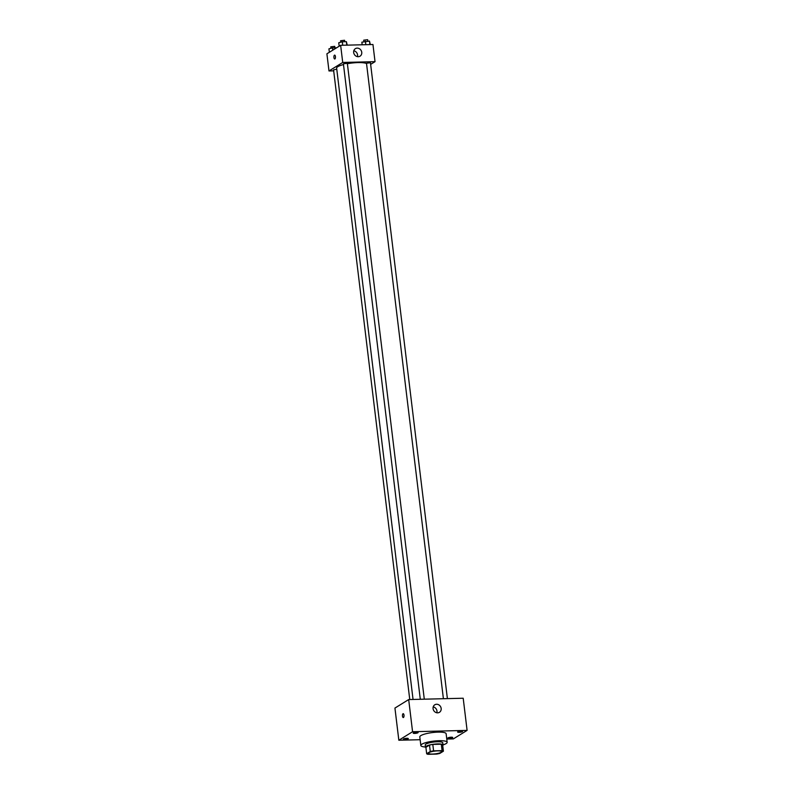 <?xml version="1.0" encoding="UTF-8"?>
<svg xmlns="http://www.w3.org/2000/svg" width="794" height="794" viewBox="0 0 794 794"><rect width="100%" height="100%" fill="white"/><g stroke="black" fill="none" stroke-linecap="round" stroke-linejoin="round"><path stroke-width="1.19" d="M441.097 752.325A6.63 1.399 -6.9 0 1 433.812 753.992A6.63 1.399 -6.9 0 1 428.462 753.268A6.63 1.399 -6.9 0 1 434.874 751.084A6.63 1.399 -6.9 0 1 441.623 751.67A6.63 1.399 -6.9 0 1 441.097 752.325M442.079 750.638L433.584 750.846A8.555 1.806 -6.9 0 0 430.288 751.511L426.666 753.744A8.555 1.806 -6.9 0 0 427.996 754.3L436.502 754.092A8.555 1.806 -6.9 0 0 439.797 753.427L443.409 751.193A8.555 1.806 -6.9 0 0 442.079 750.638L441.305 744.206L432.799 744.415L433.584 750.846M441.305 744.206A8.555 1.806 -6.9 0 1 442.635 744.752L443.409 751.193M432.799 744.415A8.555 1.806 -6.9 0 0 429.504 745.08L425.892 747.313L426.666 753.744M442.724 745.556A8.843 1.866 173.1 0 0 443.032 744.971A8.843 1.866 173.1 0 0 434.04 744.186A8.843 1.866 173.1 0 0 425.485 747.094A8.843 1.866 173.1 0 0 425.921 747.591M425.485 747.094L425.227 744.951A8.843 1.866 -6.9 0 1 433.782 742.043A8.843 1.866 -6.9 0 1 442.774 742.827L443.032 744.971M429.504 745.08L430.288 751.511M425.475 747.025A13.26 2.799 -6.9 0 1 420.84 745.487A13.26 2.799 -6.9 0 1 433.663 741.11A13.26 2.799 -6.9 0 1 447.161 742.301A13.26 2.799 -6.9 0 1 446.119 743.591A13.26 2.799 -6.9 0 1 443.022 744.901M420.84 745.487L419.798 736.911A13.26 2.799 -6.9 0 1 432.631 732.534A13.26 2.799 -6.9 0 1 446.129 733.725L447.161 742.301M416.632 732.227A2.481 0.526 -6.9 0 1 418.13 732.525A2.481 0.526 -6.9 0 1 415.728 733.338A2.481 0.526 -6.9 0 1 413.198 733.12A2.481 0.526 -6.9 0 1 416.632 732.227M461.056 731.135A2.481 0.526 -6.9 0 1 462.555 731.433A2.481 0.526 -6.9 0 1 460.153 732.247A2.481 0.526 -6.9 0 1 457.622 732.028A2.481 0.526 -6.9 0 1 461.056 731.135M451.23 737.209A2.481 0.526 -6.9 0 1 452.729 737.507A2.481 0.526 -6.9 0 1 450.327 738.331A2.481 0.526 -6.9 0 1 447.796 738.112A2.481 0.526 -6.9 0 1 451.23 737.209M406.806 738.301A2.481 0.526 -6.9 0 1 408.305 738.599A2.481 0.526 -6.9 0 1 405.903 739.422A2.481 0.526 -6.9 0 1 403.372 739.194A2.481 0.526 -6.9 0 1 406.806 738.301M446.774 739.055L453.354 738.896L467.1 730.391L412.572 731.731L398.836 740.236L420.145 739.71M467.1 730.391L463.2 698.234L408.682 699.564L412.572 731.731M436.591 704.258A4.417 3.93 -121.7 0 1 439.439 712.307A4.417 3.93 -121.7 0 1 434.784 704.794A4.417 3.93 -121.7 0 1 436.591 704.258M433.206 706.908A4.417 3.93 -121.7 0 1 436.829 712.774M408.682 699.564L394.936 708.069L398.836 740.236M403.461 717.488A1.935 0.784 88.6 0 1 403.283 717.548A1.935 0.784 88.6 0 1 402.459 715.632A1.935 0.784 88.6 0 1 403.193 713.677A1.935 0.784 88.6 0 1 404.007 715.364A1.935 0.784 88.6 0 1 403.461 717.488M403.292 717.548A1.935 0.784 88.6 0 1 402.459 715.632A1.935 0.784 88.6 0 1 403.193 713.677M413.049 699.464L336.646 68.175A15.463 3.265 -6.9 0 1 343.484 64.562M347.395 63.709A15.463 3.265 -6.9 0 1 366.54 63.57M447.389 698.621L370.441 62.746L366.491 63.232L443.399 698.72M409.764 699.544L333.569 69.872L336.775 69.157M420.294 699.286L343.395 63.798L347.345 63.322L424.294 699.186M370.639 64.383L375.036 61.664L342.72 62.458L328.984 70.964L333.688 70.845M375.036 61.664L372.952 44.514L340.646 45.308L326.9 53.803L328.984 70.964M340.646 45.308L342.72 62.458M361.746 52.315A4.417 3.93 -121.7 0 1 354.362 54.478A4.417 3.93 -121.7 0 1 355.384 48.652A4.417 3.93 -121.7 0 1 361.746 52.315M334.909 58.935A1.935 0.784 88.6 0 1 334.731 58.994A1.935 0.784 88.6 0 1 333.897 57.079A1.935 0.784 88.6 0 1 334.641 55.123A1.935 0.784 88.6 0 1 335.455 56.811A1.935 0.784 88.6 0 1 334.909 58.935M334.731 58.994A1.935 0.784 88.6 0 1 333.897 57.079A1.935 0.784 88.6 0 1 334.641 55.123M353.806 50.776A4.417 3.93 -121.7 0 1 357.429 56.642M370.332 44.573L369.478 41.099L361.856 42.181L362.173 44.772M369.478 41.099L369.905 44.583M365.399 41.199L365.826 44.682M363.88 41.625L363.702 40.176L367.652 39.7L367.83 41.139M347.236 45.139L346.382 41.665L342.303 41.774L338.76 42.747L339.177 46.211M346.382 41.665L346.799 45.149M342.303 41.774L342.72 45.248M340.785 42.191L340.606 40.742L344.556 40.266L344.725 41.715M336.596 47.809L332.478 47.848L328.934 48.831L329.351 52.295M332.478 47.848L332.755 50.181M330.949 48.265L330.78 46.826L334.731 46.35L334.899 47.789"/></g></svg>
